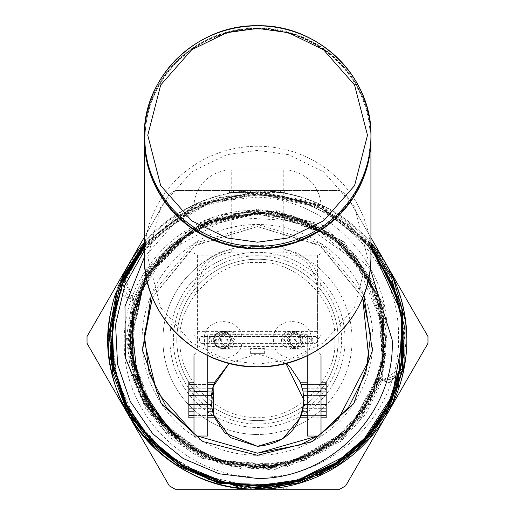 <?xml version="1.0" encoding="UTF-8"?>
<svg xmlns="http://www.w3.org/2000/svg" width="515" height="515" viewBox="0 0 515 515"><rect width="100%" height="100%" fill="white"/><g stroke="black" fill="none" stroke-linecap="round" stroke-linejoin="round"><path stroke-width="0.39" stroke-dasharray="2.58 1.93" d="M250.631 353.638L264.369 353.638L264.369 348.488L250.631 348.488L264.369 348.488L250.631 348.488L250.631 353.638L264.369 353.638M257.5 259.225A80.681 80.681 0 0 0 176.819 339.906A80.681 80.681 0 0 0 257.5 420.588A80.681 80.681 0 0 1 180.488 315.85A80.681 80.681 0 0 1 257.5 259.225A80.681 80.681 0 0 0 176.819 339.906A80.681 80.681 0 0 0 257.5 420.588A80.681 80.681 0 0 0 338.181 339.906A80.681 80.681 0 0 0 257.5 259.225A80.681 80.681 0 0 0 176.819 339.906A80.681 80.681 0 0 0 257.5 420.588A80.681 80.681 0 0 0 338.181 339.906A80.681 80.681 0 0 0 257.5 259.225A80.681 80.681 0 0 1 303.425 406.238A80.681 80.681 0 0 1 257.5 420.588A80.681 80.681 0 0 0 338.181 339.906A80.681 80.681 0 0 0 257.5 259.225A80.681 80.681 0 0 0 176.819 339.906A80.681 80.681 0 0 0 257.5 420.588A80.681 80.681 0 0 1 176.819 339.906A80.681 80.681 0 0 1 257.5 259.225A80.681 80.681 0 0 1 338.181 339.906A80.681 80.681 0 0 1 257.5 420.588A80.681 80.681 0 0 0 338.181 339.906A80.681 80.681 0 0 0 257.5 259.225A80.681 80.681 0 0 1 338.181 339.906A80.681 80.681 0 0 1 257.5 420.588M257.5 252.356A87.55 87.55 0 0 0 169.95 339.906A87.55 87.55 0 0 0 257.5 427.45A87.55 87.55 0 0 0 345.05 339.906A87.55 87.55 0 0 0 257.5 252.356A87.55 87.55 0 0 0 169.95 339.906A87.55 87.55 0 0 0 257.5 427.45A87.55 87.55 0 0 0 345.05 339.906A87.55 87.55 0 0 0 257.5 252.356M219.506 426.523A94.586 94.586 0 0 0 257.5 434.493A94.586 94.586 0 0 1 162.914 339.906A94.586 94.586 0 0 1 257.5 245.32A94.586 94.586 0 0 0 219.493 426.517M257.5 255.788A84.112 84.112 0 0 0 173.388 339.906A84.112 84.112 0 0 0 257.5 424.019A84.112 84.112 0 0 0 341.612 339.906A84.112 84.112 0 0 0 257.5 255.788M257.5 455.318A115.418 115.418 0 0 0 372.918 339.906A115.418 115.418 0 0 0 257.5 224.489A115.418 115.418 0 0 0 142.082 339.906A115.418 115.418 0 0 0 257.5 455.318M257.5 210.622C285.014 211.324 309.895 219.866 332.143 236.256L367.144 276.053L383.289 326.71L384.023 339.906C382.742 360.23 382.806 365.579 384.222 355.949L386.347 339.906C393.215 271.469 334.216 200.251 257.5 197.123L210.596 201.964L257.5 195.018C332.735 194.445 399.917 261.324 398.507 336.816C400.882 412.315 332.838 480.295 257.5 476.98C186.417 477.495 122.937 414.221 124.302 342.964C122.016 271.907 186.089 207.429 257.5 210.622M403.181 369.281L406.135 339.906C408.228 260.481 337.016 189.14 257.5 191.104C177.997 189.024 106.566 260.307 108.549 339.906C106.451 419.493 177.817 490.988 257.5 489.018L303.586 481.744L345.179 460.584L378.203 427.605L399.428 386.018L404.333 366.609L404.681 363.249M144.335 242.449A149.344 149.344 0 0 1 386.836 414.575A149.344 149.344 0 0 1 128.164 414.575A149.344 149.344 0 0 1 370.929 242.752M144.335 243.338L195.172 204.777L257.5 191.046L319.957 204.738L370.929 243.376M151.326 294.651L193.872 243.621L257.5 224.489L321.276 243.717L363.809 294.973M370.221 268.804L321.257 224.302L257.5 209.129L192.481 227.952L146.189 276.394M257.5 226.606L319.313 244.953L362.682 297.805L321.006 246.086L257.5 226.606L195.822 244.863L152.446 297.483L194.136 245.99L257.5 226.606M338.085 419.545L337.615 420.015M317.446 436.038L321.012 433.714L317.459 436.038M300.316 444.799L299.833 444.992M301.739 413.809L300.284 417.826L302.981 408.904L303.85 399.988L302.981 391.065L300.528 382.761M285.877 363.339L257.5 353.638L229.188 363.294L257.5 353.638L285.799 363.268M300.599 382.941L303.644 395.565M303.85 399.988L302.421 411.408M295.501 426.523A94.586 94.586 0 0 0 257.5 245.32A94.586 94.586 0 0 1 352.086 339.906A94.586 94.586 0 0 1 257.5 434.493A94.586 94.586 0 0 0 295.494 426.523M384.222 355.949L382.529 380.527L389.488 382.793L404.333 366.609M332.143 236.256L264.504 212.302L194.586 228.621L144.47 280.07L129.986 350.445L155.736 417.562L213.628 460.236L285.426 464.961L348.468 430.212L382.851 366.938L377.701 295.076L334.608 237.299L267.137 211.852L196.556 226.8L145.153 277.469L129.168 347.882L153.676 415.837L210.97 459.882L282.999 466.107L347.059 432.497L382.902 369.628L379.195 297.322L337.068 238.4L269.802 211.465L198.59 225.042L145.906 274.888L128.396 345.301L151.622 414.079L208.292 459.496L280.533 467.208L345.565 434.75L382.864 372.326L380.63 299.608L339.527 239.546L272.493 211.105L200.67 223.304L146.73 272.306L127.707 342.687L149.627 412.251L205.62 459.052L278.042 468.283L344.039 436.997L382.774 375.042L382.008 301.945L341.941 240.769L275.19 210.822L202.788 221.585L147.593 269.718L127.044 340.042L147.657 410.371L202.949 458.524L275.512 469.281L342.456 439.218L382.651 377.772L383.366 304.32L344.361 242.044L277.907 210.603L204.957 219.944L148.526 267.156L132.464 300.676L126.433 337.377L130.997 374.283L145.694 408.459L169.441 437.113L200.264 457.957L272.944 470.234L340.808 441.394L365.985 413.944L382.426 380.495L381.338 380.141L382.529 380.527L400.702 373.253M403.586 367.086L403.812 366.107L382.426 380.495L389.185 382.69L403.586 367.086L403.773 366.191M276.381 487.19L260.519 488.349M255.511 488.368L238.767 487.19M116.467 294.078L122.84 277.823M144.335 244.136L195.307 205.369L257.835 191.734L320.201 205.704L370.929 244.709M402.576 369.139L402.009 371.804M270.594 487.19L260.519 487.731M255.511 487.744L244.715 487.19M208.305 479.304L156.631 447.908L121.83 398.385L109.811 339.121L122.519 280.051M144.335 245.095L177.566 215.83L217.967 197.728L261.897 192.43L305.408 200.399L344.632 220.909L376.002 252.163L396.685 291.323L404.803 334.872L399.614 378.866L381.596 419.326L352.369 452.582L314.601 475.654L271.695 486.456L227.521 484.023L186.044 468.573L151.017 441.464L125.647 405.151L112.219 362.933L111.993 318.643L124.945 276.291L149.91 239.739L184.608 212.289L225.905 196.402L270.079 193.537L313.107 203.959L351.095 226.748L380.559 259.83L398.816 300.187L404.191 344.149L396.222 387.705L375.628 426.89L344.297 458.125L305.086 478.609L261.523 486.456L217.588 480.939L177.295 462.554L144.329 432.96L121.72 394.87L111.523 351.771L114.684 307.61L130.881 266.429L158.646 231.975L195.43 207.384L237.917 194.915L282.188 195.732L324.199 209.76L360.094 235.722L386.559 271.251L401.172 313.062L402.576 357.313L390.685 399.943L366.583 437.042L332.471 465.219L291.464 481.905L247.329 485.516L204.133 475.738L165.856 453.445L136.037 420.691L117.414 380.508L111.716 336.591L119.461 293.016L139.913 253.773L171.192 222.486L210.596 201.964M404.545 365.006L404.011 367.15M386.836 265.231L427.965 336.469L427.965 343.338L345.707 485.819L339.758 489.25L175.242 489.25L169.293 485.819L87.035 343.338L87.035 336.469L169.293 193.994L175.242 190.556L339.758 190.556L345.707 193.994L386.836 265.231M144.335 237.222L169.293 193.994L175.242 190.556L339.758 190.556L345.707 193.994L370.929 237.673M229.059 190.556L255.105 190.556L229.059 190.556L250.348 190.556L229.059 190.556L229.059 192.616L250.792 192.616L229.059 192.616L239.687 192.616L229.059 192.616L229.059 190.556M264.369 190.556L284.679 190.556L264.369 190.556L264.369 192.616L260.114 192.616L260.114 190.556L260.114 192.616L284.679 192.616L264.369 192.616L264.369 190.556M264.639 489.25L290.872 489.25L260.519 489.25L264.639 489.25L264.639 487.19L286.758 487.19L286.758 489.25L286.758 487.19L264.639 487.19M237.428 489.25L237.428 487.19L251.256 487.19L251.256 489.25L255.511 489.25L230.945 489.25L251.256 489.25L251.256 487.19L255.511 487.19L255.511 489.25L255.511 487.19L239.044 487.19M233.623 190.556L233.623 192.616L233.623 190.556M229.394 190.556L229.394 192.616M233.038 190.556L233.038 192.616M247.174 192.616L239.687 192.616L250.348 192.616L247.174 192.616L247.174 190.556M250.348 190.556L250.348 192.616M247.284 190.556L247.284 192.616M229.426 190.556L229.426 192.616M255.105 190.556L255.105 192.616L250.818 192.616L255.105 192.616M278.197 190.556L278.197 192.616M284.679 190.556L284.679 192.616L284.679 190.556M280.424 190.556L280.424 192.616L280.424 190.556M265.231 190.556L265.231 192.616M116.905 294.226L116.165 293.981L116.905 294.226L120.484 286.495L121.031 281.055M260.519 489.25L260.519 487.19M290.872 489.25L290.872 487.19L286.758 487.19L290.872 487.19M233.771 487.19L230.945 487.19L230.945 489.25L230.945 487.19L237.428 487.19M250.393 489.25L250.393 487.19M115.463 293.756L112.077 305.897M268.09 487.19L286.115 487.19L265.276 487.19L268.09 487.19L268.09 489.25L286.115 489.25L268.09 489.25M131.467 322.705L133.533 299.627L134.312 299.878L125.39 296.981C123.207 296.44 121.572 292.945 120.484 286.495M122.583 277.579L133.462 299.601L131.531 352.749M144.335 257.288L173.053 224.695L211.028 201.951L255.588 194.309L301.224 200.992L339.385 219.429L370.929 248.462M144.335 247.438L193.962 208.253L256.631 193.679L319.957 207.629L370.929 247.451M144.335 246.447L194.232 207.416L255.054 193.061L318.013 206.039L370.929 246.479M144.335 245.449L203.837 202.556L254.893 192.456L316.178 204.564L370.929 245.513M144.335 244.503L193.151 206.567L254.738 191.825L318.534 204.906L370.929 244.522M265.276 487.19L265.276 489.25M286.115 487.19L286.115 489.25M211.028 201.951L174.051 221.508L144.335 250.651M132.046 356.502L133.887 312.624L150.618 271.997L180.25 239.539L219.184 219.152L262.759 213.274L305.73 222.673L342.906 246.196L369.828 280.997L383.231 322.931L381.48 366.925L364.82 407.687L335.22 440.325L296.228 460.848L252.562 466.841L209.463 457.552L172.126 434.074M123.793 274.624L133.533 299.627L125.699 297.078L121.624 281.242M197.541 436.038L193.988 433.727L197.554 436.038M144.206 340.64L144.206 339.906M214.543 382.587L212.515 388.819L211.362 395.565L211.362 404.41L212.019 408.904L214.723 417.826L213.139 413.416M212.727 411.981L212.045 409.045M211.923 408.401L212.817 387.653M213.165 386.475L213.532 385.317M213.744 384.692L214.163 383.546M211.272 403.29L211.272 396.685M207.719 408.904L193.988 408.904M193.988 411.157L207.719 411.157M307.281 404.41L321.012 404.41M321.012 395.565L307.281 395.565M188.838 417.826L188.838 382.149M207.719 404.41L193.988 404.41M193.988 415.579L207.719 415.579M326.162 382.149L326.162 417.826M307.281 408.904L321.012 408.904M307.281 391.065L321.012 391.065M207.719 395.565L193.988 395.565M193.988 417.826L207.719 417.826M307.281 411.157L321.012 411.157M193.988 391.065L207.719 391.065M188.838 415.579L213.854 415.579M307.281 415.579L321.012 415.579M188.838 411.157L212.515 411.157M307.281 417.826L321.012 417.826M188.838 408.904L212.019 408.904M301.146 415.579L326.162 415.579M188.838 404.41L211.362 404.41M302.485 411.157L326.162 411.157M188.838 395.565L211.362 395.565M302.981 408.904L326.162 408.904M188.838 391.065L212.019 391.065M303.638 404.41L326.162 404.41M188.838 388.819L212.515 388.819M303.638 395.565L326.162 395.565M188.838 384.396L213.854 384.396M302.981 391.065L326.162 391.065M193.988 382.149L207.719 382.149M302.485 388.819L326.162 388.819M193.988 384.396L207.719 384.396M301.146 384.396L326.162 384.396M193.988 388.819L207.719 388.819M307.281 382.149L321.012 382.149M307.281 384.396L321.012 384.396M307.281 388.819L321.012 388.819M144.335 138.464A113.294 110.242 180 0 1 257.629 28.415A113.294 110.242 180 0 1 370.929 138.464M257.629 248.211A112.579 109.547 -0 0 0 370.214 138.657A112.579 109.547 -0 0 0 257.629 29.11A112.579 109.547 -0 0 0 145.05 138.657A112.579 109.547 -0 0 0 257.629 248.211M257.629 28.718A112.579 109.547 180 0 1 370.214 138.265A112.579 109.547 180 0 1 257.629 247.812A112.579 109.547 180 0 1 145.05 138.265A112.579 109.547 180 0 1 257.629 28.718M307.281 395.398L307.281 419.899L307.281 395.398M321.012 404.578L321.012 380.07L321.012 404.578M193.988 404.578L193.988 380.07L193.988 404.578M207.719 404.578L207.719 380.07L207.719 404.578M370.929 138.265A113.294 110.242 -0 0 0 257.629 28.022A113.294 110.242 -0 0 0 144.335 138.265M193.988 251.777A3.431 3.341 180 0 0 197.419 255.118L317.581 255.118A3.431 3.341 180 0 0 321.012 251.777L321.012 206.676A37.762 36.745 -0 0 0 283.25 169.924L231.75 169.924A37.762 36.745 -0 0 0 193.988 206.676L193.988 347.773L193.988 206.676M321.012 206.676L321.012 292.391C322.017 269.377 302.292 249.382 283.25 250.097L231.75 250.097C212.708 249.382 192.983 269.377 193.988 292.391L197.419 291.123C199.562 267.594 211.008 254.61 231.75 252.176L231.75 169.924M321.012 251.777L321.012 347.94L321.012 292.391L317.581 291.123C315.438 267.588 303.992 254.603 283.25 252.176L231.75 252.176M321.012 436.038L321.012 355.659L317.581 349.833L317.581 291.123M193.988 328.615L197.419 331.628L317.581 331.628L317.581 255.118M193.988 436.038L193.988 355.659L197.419 349.833L207.719 349.833L207.719 334.673L207.719 355.543M321.012 328.615L317.581 331.628L317.581 339.894L321.012 335.168M307.281 436.038L307.281 349.833L317.581 349.833M307.281 355.665L307.281 344.992L207.719 344.992M193.988 335.168L197.419 339.894L317.581 339.894M193.988 408.298L207.719 408.298L207.719 349.833L307.281 349.833L307.281 334.673L307.281 344.992M207.719 408.298L207.719 436.038M207.719 346.447L307.281 346.447M307.281 334.673L207.719 334.673M226.909 340.763L226.909 339.044L226.909 340.763A0.856 0.856 0 0 0 227.765 339.906A0.856 0.856 0 0 0 226.909 339.044A0.856 0.856 0 0 0 226.046 339.906A0.856 0.856 0 0 0 226.909 340.763M215.592 340.763L215.592 339.044L215.592 340.763A0.856 0.856 0 0 0 216.448 339.906A0.856 0.856 0 0 0 215.592 339.044A0.856 0.856 0 0 0 214.736 339.906A0.856 0.856 0 0 0 215.592 340.763M221.296 340.763L221.296 339.044L221.296 340.763A0.856 0.856 0 0 0 222.152 339.906A0.856 0.856 0 0 0 221.296 339.044A0.856 0.856 0 0 0 220.433 339.906A0.856 0.856 0 0 0 221.296 340.763M218.321 339.906L226.961 331.325L234.647 343.634L226.98 348.494L218.321 339.906L220.426 339.906L213.358 339.906L222.049 348.494L229.696 343.634L222.029 331.325L213.41 339.906M283.971 340.763A0.856 0.856 0 0 0 284.834 339.906A0.856 0.856 0 0 0 283.971 339.044L283.971 340.763L283.971 339.044A0.856 0.856 0 0 0 283.115 339.906A0.856 0.856 0 0 0 283.971 340.763M295.288 340.763A0.856 0.856 0 0 0 296.144 339.906A0.856 0.856 0 0 0 295.288 339.044L295.288 340.763L295.288 339.044A0.856 0.856 0 0 0 294.432 339.906A0.856 0.856 0 0 0 295.288 340.763M289.584 340.763A0.856 0.856 0 0 0 290.447 339.906A0.856 0.856 0 0 0 289.584 339.044L289.584 340.763L289.584 339.044A0.856 0.856 0 0 0 288.728 339.906A0.856 0.856 0 0 0 289.584 340.763M286.816 339.906L295.456 331.325L303.135 343.634L295.475 348.494L286.816 339.906L281.422 339.906L290.067 348.494L297.722 343.634L290.048 331.325L281.422 339.906C281.917 334.75 284.731 331.885 289.861 331.325M257.5 262.656C219.281 259.206 176.799 301.687 180.25 339.906C176.799 378.126 219.281 420.607 257.5 417.15C295.719 420.607 338.201 378.126 334.75 339.906C338.201 301.687 295.719 259.206 257.5 262.656M283.72 339.9L292.288 348.488L300.972 339.906L292.404 331.325L284.557 336.179L283.72 339.9M223.188 331.325C216.989 332.651 214.092 335.51 214.498 339.9L223.021 348.488L231.673 339.906L223.188 331.325L215.328 336.179L214.491 339.9C214.047 344.271 216.97 347.136 223.253 348.488M201.828 336.443A3.463 2.82 90 0 1 204.655 339.906A3.463 2.82 90 0 1 201.828 343.37A3.463 2.82 90 0 1 199.009 339.906A3.463 2.82 90 0 1 201.828 336.443L210.217 336.443L212 339.906L210.217 343.37L208.427 339.906L210.217 336.443L308.446 336.443L306.663 339.906L308.446 343.37L310.236 339.906L308.446 336.443L314.614 336.443A3.463 2.82 -90 0 0 311.787 339.906A3.463 2.82 -90 0 0 314.614 343.37A3.463 2.82 -90 0 0 317.433 339.906A3.463 2.82 -90 0 0 314.614 336.443M201.828 343.37L314.614 343.37M311.247 339.906C312.425 315.534 272.242 315.547 273.452 339.9C272.255 364.272 312.399 364.272 311.247 339.906L305.916 339.906C305.401 345.147 302.53 348.005 297.303 348.488C290.698 347.606 288.143 343.505 289.636 336.179L286.784 336.179L294.368 348.488L302.273 343.106L303.11 339.906L302.266 336.701L294.348 331.319L286.784 336.179L284.557 336.179M218.431 336.179L226.111 348.488L234.75 339.906L226.098 331.319L218.431 336.179L214.208 336.179C212.708 343.505 215.27 347.606 221.888 348.488L226.111 348.488M302.266 336.701L302.273 343.106M202.17 336.469A3.431 2.8 90 0 1 204.964 339.906A3.431 2.8 90 0 1 202.17 343.338A3.431 2.8 90 0 1 199.369 339.906A3.431 2.8 90 0 1 202.17 336.469L210.429 336.469L212.199 339.906L210.429 343.338L208.659 339.906L210.429 336.469L308.665 336.469L306.895 339.906L308.665 343.338L310.436 339.906L308.665 336.469L314.955 336.469A3.431 2.8 -90 0 0 312.154 339.906A3.431 2.8 -90 0 0 314.955 343.338A3.431 2.8 -90 0 0 317.749 339.906A3.431 2.8 -90 0 0 314.955 336.469M202.17 343.338L314.955 343.338M239.745 192.616L239.745 190.556M239.687 190.556L239.687 192.616L239.687 190.556M233.289 190.556L233.289 192.616M239.662 190.556L239.662 192.616M250.818 190.556L250.818 192.616L250.792 190.556M275.686 489.25L275.686 487.19L275.686 489.25M264.613 489.25L264.613 487.19M283.308 489.25L283.308 487.19M275.712 487.19L275.712 489.25M257.629 150.38L226.87 154.655L191.709 171.759L160.693 206.972L147.766 257.281L160.693 307.59L191.709 342.803L226.87 359.908L257.629 364.182L288.394 359.908L323.549 342.803L354.571 307.59L367.491 257.281L354.571 206.972L323.549 171.759L288.394 154.655L257.629 150.38M370.929 256.489A113.294 110.242 -0 0 0 257.629 146.247A113.294 110.242 -0 0 0 144.335 256.489M283.25 169.924L283.25 252.176M197.419 255.118L197.419 339.894M321.012 408.298L307.281 408.298M197.419 291.123L197.419 349.833M292.417 348.488C297.599 347.94 300.445 345.082 300.947 339.906L300.972 339.906M241.966 339.906C243.151 315.541 202.987 315.553 204.21 339.9C203.007 364.272 243.132 364.266 241.966 339.906L230.527 339.906C230.012 345.147 227.128 348.005 221.888 348.488L223.021 348.488M231.673 339.906L234.75 339.906M383.295 326.71L361.923 268.424L315.444 227.347L255.002 213.287L195.108 229.645L161.716 256.927L139.262 294.213L130.746 336.656L136.939 379.285L157.043 417.382L188.921 446.679L229.027 463.603L272.081 466.043L311.929 454.642L346.254 430.791L370.884 397.265L383.334 357.764L382.433 316.358L368.173 277.282L341.909 244.754L306.856 222.647L263.513 212.785L218.978 218.572L179.445 239.295L149.627 272.19L132.902 313.32L131.338 357.931L145.397 400.58L173.014 435.42L208.266 457.552L249.118 467.208L290.692 463.12L328.57 445.926L358.904 417.478L378.544 380.604L385.239 339.153L378.242 298.127L356.535 259.122L322.339 229.722L280.327 214.079L235.741 213.86L193.782 228.95L159.399 257.712L136.951 296.827L129.445 340.84L136.546 382.033L156.74 419.036L187.685 447.368L225.937 464.137L267.555 467.729L308.285 457.668L343.75 434.86L369.712 402.112L384.306 359.721L383.334 314.446L366.847 272.557L337.1 239.089L297.67 217.858L253.116 211.453L208.826 220.922L170.903 244.837L144.876 277.778L130.771 317.691L130.359 359.818L143.485 399.659L168.72 433.16L203.56 456.856L244.393 468.058L286.289 465.496L327.752 447.966L360.938 416.86L381.177 376.446L386.237 331.763L375.654 288.052L350.548 250.464L313.764 223.716L270.452 211.414L228.383 214.066L189.095 230.295L157.333 258.247L136.366 294.786L128.254 336.115L133.919 378.049L152.936 416.075L182.96 445.662L220.967 464.073L263.255 469.236L304.738 460.481L341.014 438.909L368.444 406.824L384.139 367.44L386.25 324.894L374.624 284.28L348.719 247.721L311.478 221.939L267.909 210.558L223.317 214.691L182.799 233.713L151.037 265.528L131.969 306.502L128.061 351.178L139.288 393.917L164.478 430.727L200.432 456.754L242.835 469.146L286.952 466.635L327.843 449.402L360.693 419.242L381.338 380.141L384.402 380.347L390.859 379.24L396.402 376.394L400.116 372.899L402.028 370.143M163.957 423.8L139.443 383.089L131.808 336.211L142.114 289.842L168.881 250.599L229.812 217.111L299.164 221.064L355.897 261.221L382.722 325.448L380.392 368.038L363.809 407.751L335.007 439.43L297.464 459.586L255.363 466.101L213.294 458.157L176.104 436.456L148.59 403.876L133.456 363.912L132.574 320.781L146.138 280.076L172.383 246.395L208.337 223.368L250.123 213.596L292.99 218.431L331.422 237.138L361.478 267.652L379.761 306.824L383.817 349.627L373.401 391.13L349.782 426.806L315.438 452.685L274.18 465.624L231.383 464.041L188.87 446.634L155.028 414.813L134.988 373.253L131.1 327.553L143.698 283.443L171.341 246.498L210.641 221.746L255.704 212.766L298.211 219.416L336.385 240.099L365.257 272.223L381.673 311.942L383.939 354.861L371.695 396.28L346.138 431.396L310.642 455.704L265.927 467.079L219.59 461.627L178.57 440.074L148.101 405.511L131.892 362.386L132.117 316.043L149.035 272.557L180.038 238.381L218.302 218.321L261.491 212.186L303.998 220.851L340.994 243.093L368.483 276.375L383.372 317.124L383.733 360.738L369.648 401.591L342.675 435.465L305.582 458.588L263.114 467.865L220.188 462.464L181.512 443.1L151.365 411.775L133.346 371.946L129.735 328.802L140.711 286.823L165.347 250.605L200.515 224.888L242.044 212.45L285.349 214.536L325.673 231.029L358.311 260.242L379.117 298.327L385.98 344.368L375.808 390.306L350.007 429.285L312.232 456.348L267.311 468.238L220.819 463.313L178.905 441.915L147.747 407.333L131.512 366.892L129.741 322.931L142.745 281.158L168.823 246.292L205.015 222.081L247.412 211.279L291.22 215.341L330.778 233.63L375.184 286.733L385.799 355.054L359.695 419.023L304.281 460.436L232.523 466.828L168.534 433.881L132.04 371.901L134.312 299.878L131.531 298.256L126.812 293.711L123.767 288.091L122.621 281.505L122.828 278.512M123.806 274.592L123.645 275.049M370.214 138.657L370.214 138.265M321.012 419.899L307.281 419.899M207.719 419.899L193.988 419.899M145.05 138.657L145.05 138.265M321.012 380.07L307.281 380.07M207.719 380.07L193.988 380.07M226.961 331.325L229.033 331.325C235.632 332.201 238.188 336.301 236.694 343.634L234.428 346.511L229.059 348.494C223.825 348.005 220.948 345.147 220.426 339.906C220.948 334.666 223.813 331.802 229.033 331.325L221.971 331.325C216.744 331.802 213.873 334.666 213.358 339.906C213.88 345.147 216.757 348.005 221.991 348.494L226.98 348.494M222.049 348.494L227.366 346.511L229.632 343.634C231.119 336.295 228.57 332.194 221.971 331.325L222.029 331.325M295.456 331.325L290.048 331.325M295.475 348.494L290.067 348.494M281.422 339.906C281.917 345.063 284.737 347.921 289.881 348.488M292.288 348.488L294.368 348.488M300.947 339.906C300.445 334.718 297.599 331.86 292.404 331.325M292.269 331.319L297.284 331.319C302.524 331.802 305.401 334.666 305.916 339.906M294.348 331.319L297.284 331.319L291.908 333.295L289.636 336.179M223.008 331.319L221.875 331.319C227.121 331.802 230.005 334.66 230.527 339.906M214.208 336.179L216.48 333.295L221.875 331.319L226.098 331.319"/><path stroke-width="0.77" d="M404.681 363.249L403.773 366.191M370.929 243.376L393.486 279.079L405.112 319.686L404.88 361.936L392.81 402.427L369.841 437.911L337.834 465.515L299.357 483.044L257.5 489.076C166.603 492.198 90.086 398.777 111.143 310.172A149.344 149.344 0 0 1 115.463 293.756L116.165 293.981L115.463 293.756M370.929 242.752A149.344 149.344 0 0 1 257.5 489.25L175.242 489.25L169.293 485.819L87.035 343.338L87.035 336.469L128.164 265.231A149.344 149.344 0 0 1 144.335 242.449M121.031 281.055L124.166 272.873L124.533 272.989L123.793 274.733L144.335 243.338M123.169 274.643A149.344 149.344 0 0 1 128.164 265.231L144.335 237.222M363.809 294.973L372.416 350.599L353.689 403.676L312.084 441.593L257.5 455.318L202.839 441.548L161.214 403.535L142.558 350.342L151.326 294.651M144.335 250.651L124.727 285.638L115.592 324.495L117.536 364.169L130.308 401.578L152.813 433.842L183.198 458.511L219.036 473.755L257.5 478.487C331.666 478.944 395.449 411.755 392.179 339.906L370.221 268.804M337.615 420.015L321.012 433.72L348.603 407.249L365.817 373.111L370.697 335.188L362.682 297.805L368.998 360.024L338.085 419.545M317.459 436.038L300.316 444.799M299.833 444.992L257.5 453.2L197.541 436.038M317.446 436.038L257.5 453.2L197.554 436.038M211.272 396.685L212.515 388.819L214.723 382.149L229.181 363.294L213.12 386.623L213.635 414.942L230.527 437.673L257.5 446.338L282.613 438.947L300.284 417.826L302.981 408.904L303.85 399.988C301.101 428.139 285.651 443.589 257.5 446.338L225.01 433.038M290.273 367.214L300.277 382.149L302.981 391.065L303.85 399.988L303.644 395.565M285.799 363.268L290.074 367.015M285.877 363.339L303.85 399.988M302.421 411.408L301.739 413.809M403.181 369.281L387.119 412.528L358.64 448.719L320.517 474.399L276.381 487.19M260.519 488.349L255.511 488.368M238.767 487.19L177.958 465.219L132.207 419.39L110.332 358.446L116.467 294.078M122.84 277.823L144.335 244.136M370.929 244.709L400.953 303.374L402.576 369.139M402.009 371.804L384.905 415.135L355.183 450.998L315.772 475.828L270.594 487.19M260.519 487.731L255.511 487.744M244.715 487.19L208.305 479.304M122.519 280.051L144.335 245.095M403.863 365.888L404.063 364.839M404.011 367.15L400.702 373.253M370.929 237.673L427.965 336.469L427.965 343.338L345.707 485.819L339.758 489.25L257.5 489.25A149.344 149.344 0 0 1 111.143 310.172L112.077 305.897M235.201 487.415L233.771 487.19M239.044 487.19L235.201 487.19M123.793 274.733L116.165 293.981L109.09 332.787L112.688 373.015L126.581 410.062L150.644 443.022L181.808 467.639L218.862 483.244L288.709 484.982L357.024 449.923L398.34 386.366L402.704 309.978L370.929 244.522M131.531 352.749L146.389 400.554L178.602 438.851L144.451 403.972L125.357 357.655L124.978 306.271L144.335 257.288M370.929 248.462L393.634 287.917L401.932 320.304L401.475 362.682L388.432 404.082L366.995 436.218L335.857 462.934L299.035 479.755L257.88 485.812L223.227 481.77L181.402 464.466L149.344 437.988L126.742 404.912L113.744 365.753L112.296 323.896L122.879 283.096L144.335 247.438M370.929 247.451L393.363 285.51L402.485 319.809L402.582 359.547L391.22 399.569L369.719 434.023L337.879 462.367L297.142 480.959L259.039 486.437L219.911 481.577L183.437 466.423L151.12 440.808L125.827 404.494L112.837 364.124L111.922 321.663L123.516 280.063L144.335 246.447M370.929 246.479L402.312 314.633L403.651 355.865L393.685 395.404L372.5 431.589L342.456 460.017L305.659 478.924L265.058 486.881L223.825 483.192L185.258 468.174L152.363 443.016L127.81 409.676L113.467 370.819L110.545 329.491L119.216 288.986L144.335 245.449M370.929 245.513L391.728 278.493L404.571 327.109L391.059 402.923L369.712 435.954L338.11 463.719L300.361 481.306L255.768 487.705L217.472 482.195L179.156 465.296L147.11 438.304L125.937 407.481L111.652 364.691L110.455 323.51L121.649 281.171L144.335 244.503M146.189 276.394L132.522 315.418L132.046 356.502L143.685 393.795L163.944 423.806L178.963 438.278L178.602 438.851M172.126 434.074L138.026 383.43L131.467 322.705M121.624 281.242L122.692 277.347M123.793 274.624L124.533 272.989M144.206 339.906L152.446 297.483L144.316 334.93L149.131 372.944L166.345 407.178L193.988 433.714L156.682 391.593L144.206 340.64M122.583 277.579L124.166 272.873M224.727 432.761L214.723 417.826L212.515 411.157L211.272 403.29M213.139 413.416L212.727 411.981M212.045 409.045L211.923 408.401M212.817 387.653L213.165 386.475M213.532 385.317L213.744 384.692M214.163 383.546L214.42 382.89M212.019 408.904L207.719 408.904M193.988 408.904L188.838 408.904L188.838 411.157L193.988 411.157M207.719 411.157L212.515 411.157M303.638 404.41L307.281 404.41M321.012 404.41L326.162 404.41L326.162 395.565L321.012 395.565M307.281 395.565L303.638 395.565M188.838 411.157L188.838 417.826L193.988 417.826M188.838 408.904L188.838 391.065L193.988 391.065M193.988 382.149L188.838 382.149L188.838 391.065M211.362 404.41L207.719 404.41M193.988 404.41L188.838 404.41M188.838 415.579L193.988 415.579M207.719 415.579L213.854 415.579M321.012 391.065L326.162 391.065L326.162 382.149L321.012 382.149M326.162 391.065L326.162 395.565M326.162 404.41L326.162 417.826L321.012 417.826M302.981 408.904L307.281 408.904M321.012 408.904L326.162 408.904M302.981 391.065L307.281 391.065M211.362 395.565L207.719 395.565M193.988 395.565L188.838 395.565M207.719 417.826L214.723 417.826M302.485 411.157L307.281 411.157M321.012 411.157L326.162 411.157M207.719 391.065L212.019 391.065M301.146 415.579L307.281 415.579M321.012 415.579L326.162 415.579M300.277 417.826L307.281 417.826M207.719 382.149L214.723 382.149M188.838 384.396L193.988 384.396M207.719 384.396L213.854 384.396M188.838 388.819L193.988 388.819M207.719 388.819L212.515 388.819M300.277 382.149L307.281 382.149M301.146 384.396L307.281 384.396M321.012 384.396L326.162 384.396M302.485 388.819L307.281 388.819M321.012 388.819L326.162 388.819M370.929 138.464A113.294 110.242 180 0 1 370.929 138.657A113.294 110.242 180 0 1 257.629 248.906A113.294 110.242 180 0 1 144.335 138.657A113.294 110.242 180 0 1 144.335 138.464M257.629 248.507A113.294 110.242 -0 0 0 370.929 138.265L370.929 136.089A113.294 110.242 180 0 1 257.629 246.331A113.294 110.242 180 0 1 144.335 136.089A113.294 110.242 180 0 1 257.629 25.84A113.294 110.242 180 0 1 370.929 136.089C372.487 77.07 318.09 24.211 257.629 25.75C197.168 24.211 142.771 77.07 144.335 136.089L144.335 138.265A113.294 110.242 -0 0 0 257.629 248.507M321.012 355.659L321.012 436.038L307.281 436.038L307.281 355.665M193.988 355.659L193.988 436.038L207.719 436.038L207.719 391.677L193.988 391.677M207.719 355.543L207.719 391.677M370.929 256.489C372.487 315.502 318.09 368.36 257.629 366.828C197.168 368.36 142.771 315.502 144.335 256.489A113.294 110.242 -0 0 0 257.629 366.731A113.294 110.242 -0 0 0 370.929 256.489L370.929 138.657M257.629 242.198L226.87 237.924L191.709 220.819L160.693 185.6L147.766 135.297L160.693 84.988L191.709 49.775L226.87 32.67L257.629 28.389L288.394 32.67L323.549 49.775L354.571 84.988L367.491 135.297L354.571 185.6L323.549 220.819L288.394 237.924L257.629 242.198M321.012 391.677L307.281 391.677M403.812 366.107L402.028 370.143M123.246 275.931L123.806 274.592M123.645 275.049L122.828 278.512M144.335 256.489L144.335 138.657"/></g></svg>
